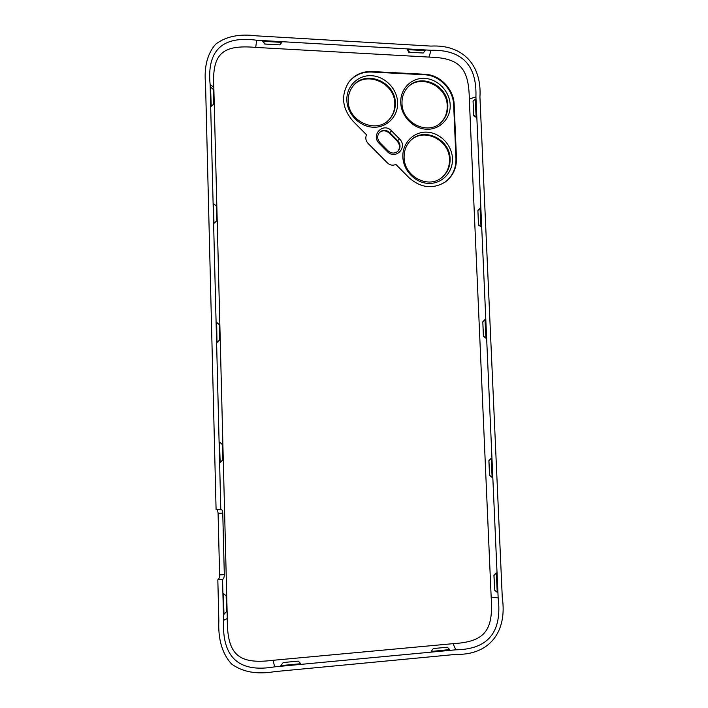 <?xml version="1.0" encoding="UTF-8"?>
<svg xmlns="http://www.w3.org/2000/svg" width="708" height="708" viewBox="0 0 708 708"><rect width="100%" height="100%" fill="white"/><g stroke="black" fill="none" stroke-linecap="round" stroke-linejoin="round"><path stroke-width="1.06" d="M217.825 579.808L218.843 620.748C218.002 639.324 222.224 653.723 231.498 663.936C242.57 672.087 256.986 674.653 274.766 671.626L456.023 654.378C489.219 655.192 507.459 632.155 502.282 597.579L479.935 97.076C481.962 64.791 462.581 44.339 430.933 46.091L256.597 35.851C239.472 33.63 225.825 36.418 215.648 44.206C207.258 53.817 203.895 67.189 205.55 84.34L216.09 509.698L220.949 509.415C221.967 509.424 222.569 510.645 222.763 513.088L224.312 574.604C224.25 577.268 223.657 578.887 222.551 579.463L217.825 579.808C218.949 579.224 219.542 577.604 219.613 574.931L218.082 513.344C217.896 511.034 217.338 509.813 216.409 509.68M222.551 579.463L223.578 620.358L227.295 618.509L213.825 87.305C211.86 53.799 222.082 44.489 255.676 47.409L428.942 57.091C459.58 57.861 468.829 67.658 469.315 99.014L491.166 597.039C493.573 630.704 484.883 641.793 453.031 643.669L273.138 660.29C238.233 664.688 227.038 654.741 227.295 618.509M220.79 509.433L210.126 84.553C206.763 50.356 222.294 35.577 256.721 40.232L431.101 50.277C462.05 49.613 476.988 65.154 475.926 96.89L498.158 597.915C502.264 632.067 488.157 649.36 455.837 649.811L274.624 666.847C238.897 673.025 221.878 657.528 223.578 620.358M219.48 442.173L220.179 462.483L222.701 459.926L222.312 444.5L219.666 442.164M223.286 593.561L223.993 614.296L226.542 611.588L226.144 595.835L223.471 593.543M217.152 342.318L219.666 339.875L219.276 324.707L216.657 322.344L216.967 342.318M214.161 223.188L216.648 220.861L216.267 205.948L213.48 203.55L213.975 223.188M210.55 87.022L211.223 106.333L213.692 104.12L213.32 89.465L210.55 87.022M440.951 178.212C446.783 173.522 449.624 167.247 449.483 159.38C449.509 140.06 424.172 127.352 410.844 140.273M450.093 158.911C450.129 139.387 424.358 126.705 411.118 140.016C406.304 144.636 403.967 150.468 404.109 157.512C404.091 176.142 427.641 188.965 441.252 177.991C447.288 173.31 450.235 166.946 450.093 158.911M402.852 156.981C403.286 170.787 415.569 183.213 428.862 183.416C442.164 183.823 453.147 172.106 452.465 158.495C451.978 144.883 440.013 132.564 426.774 132.157C413.525 131.555 402.224 143.158 402.852 156.981M445.031 182.151C452.492 176.372 456.129 168.522 455.961 158.601L453.669 105.005C453.315 89.606 439.5 75.234 424.437 74.765L371.319 72.03C361.841 71.773 354.239 75.269 348.513 82.526M400.746 102.669C401.171 116.369 413.41 128.856 426.659 129.237C439.916 129.829 450.863 118.36 450.182 104.846C449.704 91.341 437.783 78.96 424.588 78.384C411.383 77.597 400.117 88.96 400.746 102.669M346.858 100.288C347.23 114.174 359.744 126.838 373.355 127.228C386.966 127.829 398.268 116.218 397.631 102.527C397.197 88.845 385.01 76.296 371.452 75.703C357.894 74.898 346.274 86.394 346.858 100.288M379.276 143.458L387.267 151.53C395.533 160.451 408.259 147.175 399.471 138.892L391.533 130.838C383.329 121.873 370.417 135.078 379.276 143.458L380.001 142.697L387.975 150.76C391.32 153.601 394.621 153.795 397.878 151.326C400.781 147.945 400.728 144.388 397.728 140.662L389.789 132.617C386.249 129.644 382.833 129.546 379.541 132.325C376.939 135.706 377.09 139.166 380.001 142.697M379.293 132.591C382.577 130.086 385.904 130.263 389.276 133.139L397.197 141.175C400.109 144.724 400.241 148.193 397.604 151.565M401.994 103.324C401.932 122.856 427.738 135.609 440.748 122.749C445.633 118.192 447.996 112.386 447.828 105.333C447.907 84.995 420.021 72.428 407.551 87.491C403.693 91.872 401.843 97.146 401.994 103.324M440.447 123.015C445.128 118.484 447.385 112.776 447.217 105.899C447.297 85.783 419.888 73.163 407.286 87.792M348.239 100.961C348.053 121.723 376.7 134.272 389.4 119.28C393.498 114.793 395.462 109.377 395.312 103.023C395.533 81.314 364.416 69.136 352.593 86.642C349.557 90.801 348.106 95.571 348.239 100.961M352.363 86.951C364.363 69.853 395.002 82.11 394.79 103.598C394.94 109.793 393.055 115.112 389.143 119.555M352.938 121.077L366.496 134.768C365.204 137.901 365.762 140.812 368.142 143.494L387.365 162.884C390.002 165.265 392.843 165.787 395.878 164.433L408.976 177.664C420.756 188.001 432.862 189.443 445.279 181.983C452.899 176.203 456.633 168.283 456.465 158.22L454.164 104.554C453.81 89.137 439.978 74.738 424.897 74.269L371.709 71.526C362.098 71.269 354.425 74.853 348.69 82.278C340.707 95.492 342.123 108.421 352.938 121.077M423.189 53.011L408.808 52.242L407.401 49.613L409.649 52.242L423.189 53.011L425.216 50.64L407.401 49.613M279.687 44.852L264.677 44.046L262.774 41.303L265.155 44.02L279.687 44.852L281.899 42.4L262.774 41.303M264.677 44.046L265.155 44.02M280.89 665.582L300.794 663.715L298.325 661.122L283.2 662.529L280.89 665.582L283.2 662.529M494.662 590.224L493.91 575.046L496.184 572.976L494.007 575.498L494.662 590.224L497.211 592.357L496.352 572.993M491.113 458.403L488.945 460.793L489.582 475.28L492.122 477.449L491.272 458.395M449.669 649.563L447.359 647.236L433.314 648.546L431.19 651.475L449.669 649.563M484.962 319.565L482.812 321.83L483.44 336.043L485.954 338.247L484.962 319.565M480.033 208.356L477.9 210.524L478.52 224.507L481.006 226.746L480.033 208.356M475.201 99.155L473.077 101.226L473.679 114.988L476.157 117.263L475.201 99.155M431.19 651.475L433.314 648.546M489.582 475.28L488.865 460.669L491.104 458.395M485.954 338.247L483.378 336.265L482.812 321.83M481.006 226.746L478.466 225.047L477.9 210.524M476.157 117.263L473.643 115.82L473.077 101.226M493.91 575.046L494.007 575.498M478.466 225.047L478.52 224.507M473.643 115.82L473.679 114.988M408.808 52.242L409.649 52.242M218.082 513.344L222.763 513.088M224.312 574.604L219.613 574.931M210.126 84.553L213.825 87.305M387.975 150.76L387.267 151.53M389.276 133.139L391.533 130.838M397.197 141.175L399.471 138.892M456.465 158.22L455.961 158.601M454.164 104.554L453.669 105.005M424.897 74.269L424.437 74.765M371.709 71.526L371.319 72.03M256.721 40.232L255.676 47.409M431.101 50.277L428.942 57.091M274.624 666.847L273.138 660.29M455.837 649.811L453.031 643.669M498.158 597.915L491.166 597.039M475.926 96.89L469.315 99.014"/></g></svg>
